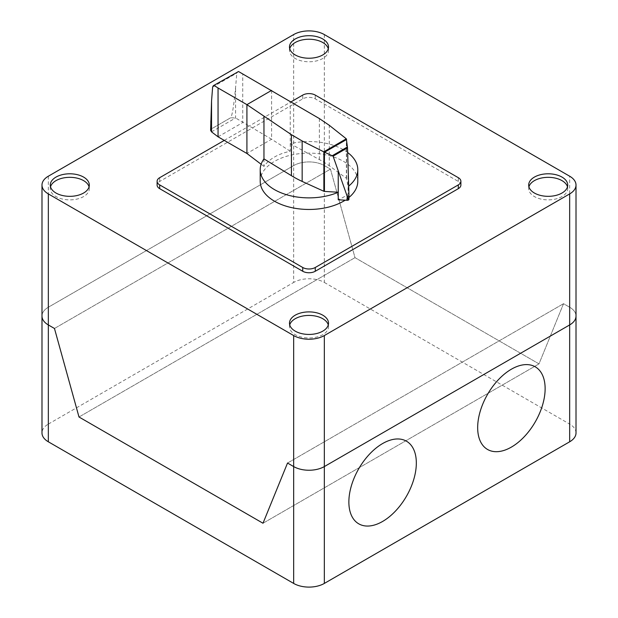 <?xml version="1.0" encoding="UTF-8"?>
<svg xmlns="http://www.w3.org/2000/svg" width="618" height="618" viewBox="0 0 618 618"><rect width="100%" height="100%" fill="white"/><g stroke="black" fill="none" stroke-linecap="round" stroke-linejoin="round"><path stroke-width="0.46" stroke-dasharray="3.09 2.32" d="M263.956 158.88L263.956 166.412C269.27 158.942 278.038 153.882 290.244 151.232L290.244 101.19M347.656 152.522A48.791 28.165 0 0 0 343.5 149.788A48.791 28.165 0 0 0 290.244 143.7L319.359 159.56A103.7 59.869 180 0 1 329.286 165.755L346.374 178.293A1.035 0.603 180 0 1 346.59 178.587L348.058 186.59L348.058 194.122A48.791 28.165 180 0 1 338.247 199.784M260.209 181.298A48.791 28.165 180 0 1 290.329 155.272A48.791 28.165 180 0 1 343.5 161.375A48.791 28.165 180 0 1 357.791 181.298M218.054 136.817L242.735 122.565L242.735 73.743M271.588 90.398L271.588 139.228L235.597 117.976L230.699 117.752L211.65 128.76L210.614 130.29M210.614 120.827C210.63 126.342 210.977 128.984 211.65 128.745L230.699 117.744C232.298 115.296 233.936 105.137 235.597 87.254L236.81 73.078L237.567 71.696M290.244 151.232L271.588 139.228L246.914 153.473M263.956 166.412L261.128 164.264M346.59 178.587L346.59 139.313M348.931 195.404L348.931 193.982M348.931 199.181L348.058 194.122M348.946 197.466A48.791 28.165 180 0 1 345.192 200.186M348.05 164.975L348.05 186.59A48.791 28.165 0 0 0 348.691 186.088M460.889 185.06A8.868 5.122 0 0 0 458.293 181.437L315.273 98.872A8.868 5.122 0 0 0 302.727 98.872L159.707 181.437A8.868 5.122 0 0 0 157.111 185.06M224.272 140.402L291.194 101.761M289.726 324.937A19.513 11.271 0 0 0 289.487 326.706A19.513 11.271 0 0 0 301.53 337.111A19.513 11.271 0 0 0 322.805 334.67A19.513 11.271 0 0 0 328.513 326.706A19.513 11.271 0 0 0 328.274 324.937M528.931 186.829A19.513 11.271 0 0 0 528.684 188.606A19.513 11.271 0 0 0 534.4 196.57A19.513 11.271 0 0 0 562.001 196.57A19.513 11.271 0 0 0 567.718 188.606A19.513 11.271 0 0 0 567.478 186.829M50.529 186.829A19.513 11.271 0 0 0 50.282 188.606A19.513 11.271 0 0 0 62.333 199.011A19.513 11.271 0 0 0 83.6 196.57A19.513 11.271 0 0 0 89.316 188.606A19.513 11.271 0 0 0 89.077 186.829M289.726 48.729A19.513 11.271 0 0 0 289.487 50.498A19.513 11.271 0 0 0 295.203 58.471A19.513 11.271 0 0 0 322.805 58.471A19.513 11.271 0 0 0 328.513 50.498A19.513 11.271 0 0 0 328.274 48.729M324.334 34.569L324.334 165.585A21.684 12.522 0 0 0 293.666 165.585A21.684 12.522 180 0 1 324.334 165.585L330.468 169.131L355.002 257.66L539.004 363.886L563.531 303.693L569.665 307.231L563.531 303.693L539.004 363.886L355.002 257.66L330.468 169.131L324.334 165.585L324.334 282.441A21.684 12.522 0 0 0 293.666 282.441L293.666 34.569M48.335 176.207L48.335 307.231L293.666 165.585L48.335 307.231A21.684 12.522 0 0 0 41.985 316.084A21.684 12.522 180 0 1 48.335 307.231L48.335 424.087A21.684 12.522 0 0 0 41.985 432.94M576.015 316.084A21.684 12.522 0 0 0 569.665 307.231A21.684 12.522 180 0 1 576.015 316.084M262.998 523.237L539.004 363.886L262.998 523.237M79.004 417.003L355.002 257.66L79.004 417.003M287.532 463.036L563.531 303.693L287.532 463.036M54.469 328.475L330.468 169.131L54.469 328.475M48.335 424.087L293.666 282.441M324.334 282.441L569.665 424.087L569.665 176.207M576.015 432.94A21.684 12.522 0 0 0 569.665 424.087M211.534 131.866L235.597 117.976L235.597 87.254M212.646 87.03L236.81 73.078M346.374 178.293L346.374 138.895M329.286 165.755L329.286 125.307M319.359 159.56L319.359 118.556M458.293 181.437L458.293 177.675M159.707 181.437L159.707 177.675M302.727 98.872L302.727 95.102M315.273 98.872L315.273 95.102M289.487 323.16L289.487 326.706M528.684 185.06L528.684 188.606M50.282 185.06L50.282 188.606M328.513 46.96L328.513 50.498M289.487 46.96L289.487 50.498M89.316 185.06L89.316 188.606M567.718 185.06L567.718 188.606M328.513 323.16L328.513 326.706"/><path stroke-width="0.93" d="M324.435 191.418A1.051 0.603 180 0 1 323.871 191.286L302.163 181.422A103.7 59.869 180 0 1 291.426 175.682L263.956 158.88A48.791 28.165 0 0 0 260.209 169.703A48.791 28.165 0 0 0 274.5 189.626A48.791 28.165 0 0 0 338.247 192.252L324.435 191.418L324.435 152.152L323.778 151.819L346.304 138.811L347.509 147.826L348.946 194.732L348.49 199.969M345.192 200.186A48.791 28.165 180 0 1 274.5 201.213A48.791 28.165 180 0 1 260.209 181.298L260.209 169.703M238.548 71.533L213.334 85.686L238.548 71.533L319.359 118.556L329.286 125.307L346.304 138.811M213.334 85.686L212.646 87.03L211.549 100.973L210.614 130.29L211.534 131.866L218.054 136.817L218.054 87.988L214.23 85.57M323.778 151.819L302.163 140.966L291.426 134.685L246.914 104.651L246.914 153.473L218.054 136.817M271.588 90.398L246.914 104.651L218.054 87.988M246.914 153.473L261.128 164.264M338.239 170.638L338.247 199.784L347.138 200.302A1.707 0.981 0 0 0 348.405 200.039A1.707 0.981 0 0 0 348.49 199.985L333.079 156.161L324.435 152.152M324.597 152.19L346.613 139.483M332.492 155.582L347.447 146.945M347.54 196.377L348.923 195.582M348.49 199.985A1.707 0.981 0 0 0 348.946 199.32A1.707 0.981 0 0 0 348.931 199.181L348.931 195.404M347.138 200.302L347.138 195.442M263.956 158.88L263.956 116.369M348.691 186.088A48.791 28.165 0 0 0 357.791 169.703L357.791 181.298A48.791 28.165 180 0 1 348.946 197.466M357.791 169.703A48.791 28.165 0 0 0 347.656 152.522M291.194 101.761L302.727 95.102A8.868 5.122 180 0 1 315.273 95.102L458.293 177.675A8.868 5.122 180 0 1 460.889 181.298A8.868 5.122 180 0 1 458.293 184.913L315.273 267.486A8.868 5.122 180 0 1 302.727 267.486L159.707 184.913A8.868 5.122 180 0 1 157.111 181.298A8.868 5.122 180 0 1 159.707 177.675L224.272 140.402M157.111 181.298L157.111 185.06A8.868 5.122 0 0 0 159.707 188.683L302.727 271.256A8.868 5.122 0 0 0 315.273 271.256L458.293 188.683A8.868 5.122 0 0 0 460.889 185.06L460.889 181.298M328.274 324.937A19.513 11.271 0 0 0 322.805 318.733A19.513 11.271 0 0 0 295.203 318.733A19.513 11.271 0 0 0 289.726 324.937M322.805 331.132A19.513 11.271 180 0 1 295.203 331.132A19.513 11.271 180 0 1 289.487 323.16A19.513 11.271 180 0 1 295.203 315.195A19.513 11.271 180 0 1 316.47 312.754A19.513 11.271 180 0 1 328.513 323.16A19.513 11.271 180 0 1 322.805 331.132M567.478 186.829A19.513 11.271 0 0 0 562.001 180.634A19.513 11.271 0 0 0 542.179 177.884A19.513 11.271 0 0 0 528.931 186.829M534.4 193.032A19.513 11.271 180 0 1 528.684 185.06A19.513 11.271 180 0 1 534.4 177.096A19.513 11.271 180 0 1 562.001 177.096A19.513 11.271 180 0 1 567.718 185.06A19.513 11.271 180 0 1 555.667 195.473A19.513 11.271 180 0 1 534.4 193.032M89.077 186.829A19.513 11.271 0 0 0 83.6 180.634A19.513 11.271 0 0 0 55.999 180.634A19.513 11.271 0 0 0 50.529 186.829M83.6 193.032A19.513 11.271 180 0 1 55.999 193.032A19.513 11.271 180 0 1 50.282 185.06A19.513 11.271 180 0 1 55.999 177.096A19.513 11.271 180 0 1 77.273 174.655A19.513 11.271 180 0 1 89.316 185.06A19.513 11.271 180 0 1 83.6 193.032M328.274 48.729A19.513 11.271 0 0 0 315.026 39.784A19.513 11.271 0 0 0 295.203 42.534A19.513 11.271 0 0 0 289.726 48.729M295.203 38.996A19.513 11.271 180 0 1 322.805 38.996A19.513 11.271 180 0 1 328.513 46.96A19.513 11.271 180 0 1 322.805 54.925A19.513 11.271 180 0 1 301.53 57.374A19.513 11.271 180 0 1 289.487 46.96A19.513 11.271 180 0 1 295.203 38.996M293.666 34.569A21.684 12.522 180 0 1 324.334 34.569L569.665 176.207A21.684 12.522 180 0 1 576.015 185.06A21.684 12.522 180 0 1 569.665 193.913L324.334 335.559A21.684 12.522 180 0 1 293.666 335.559L48.335 193.913A21.684 12.522 180 0 1 41.985 185.06A21.684 12.522 180 0 1 48.335 176.207L293.666 34.569M293.666 335.559L293.666 466.575L287.532 463.036L293.666 466.575A21.684 12.522 0 0 0 324.334 466.575A21.684 12.522 180 0 1 293.666 466.575L293.666 583.431L48.335 441.793A21.684 12.522 0 0 1 41.985 432.94L41.985 316.084A21.684 12.522 0 0 0 48.335 324.937A21.684 12.522 180 0 1 41.985 316.084L41.985 185.06M293.666 583.431A21.684 12.522 0 0 0 324.334 583.431L324.334 466.575L569.665 324.937A21.684 12.522 0 0 0 576.015 316.084A21.684 12.522 180 0 1 569.665 324.937L569.665 441.793A21.684 12.522 0 0 0 576.015 432.94L576.015 185.06M262.998 523.237L79.004 417.003L54.469 328.475L48.335 324.937L54.469 328.475L79.004 417.003L262.998 523.237L287.532 463.036L262.998 523.237M324.334 583.431L569.665 441.793M324.334 335.559L324.334 466.575L569.665 324.937L569.665 193.913M545.13 388.676A47.71 27.54 120 0 0 494.531 384.157A47.71 27.54 120 0 0 494.531 451.619A47.71 27.54 120 0 0 545.13 388.676M416.331 463.036A47.71 27.54 120 0 0 365.732 458.517A47.71 27.54 120 0 0 365.732 525.98A47.71 27.54 120 0 0 416.331 463.036M211.549 131.873L211.549 100.973M333.079 156.161L347.509 147.826M291.426 175.682L291.426 134.685M323.871 191.286L323.871 151.897M302.163 181.422L302.163 140.966M458.293 188.683L458.293 184.913M315.273 271.256L315.273 267.486M302.727 271.256L302.727 267.486M159.707 188.683L159.707 184.913M48.335 441.793L48.335 193.913M348.946 199.32L348.946 194.732"/></g></svg>
